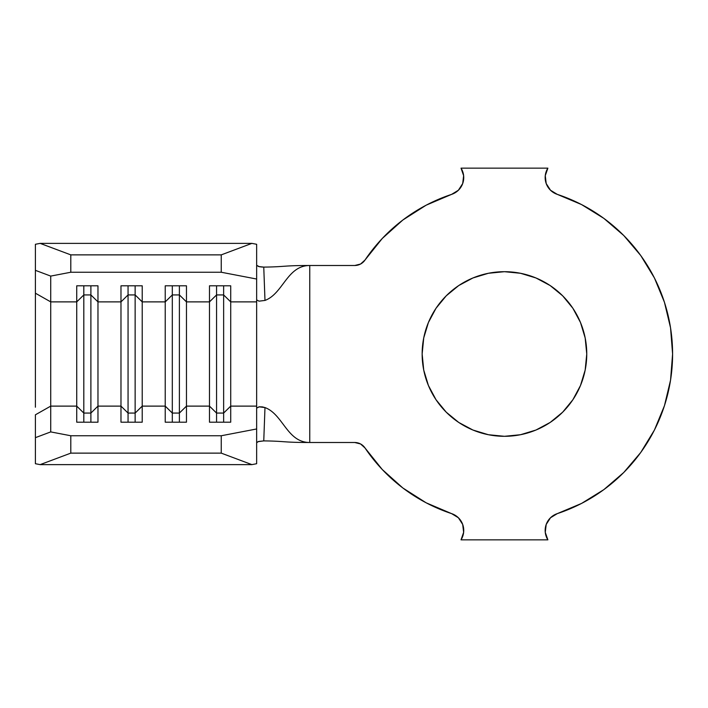 <?xml version="1.0" encoding="UTF-8"?>
<svg xmlns="http://www.w3.org/2000/svg" width="708" height="708" viewBox="0 0 708 708"><rect width="100%" height="100%" fill="white"/><g stroke="black" fill="none" stroke-linecap="round" stroke-linejoin="round"><path stroke-width="1.06" d="M520.504 434.721L504.45 436.305A82.305 82.305 0 0 1 422.145 354A82.305 82.305 0 0 1 504.45 271.695L520.504 273.279L535.947 277.961L550.178 285.563L562.648 295.802L572.887 308.272L580.489 322.503L585.171 337.946L586.755 354L585.171 370.054L580.489 385.497L572.887 399.728L562.648 412.198L550.178 422.437L535.947 430.039L520.504 434.721L504.45 436.305L488.396 434.721L472.953 430.039L458.722 422.437L446.252 412.198L436.013 399.728L428.411 385.497L423.729 370.054L422.145 354L423.729 337.946L428.411 322.503L436.013 308.272L446.252 295.802L458.722 285.563L472.953 277.961L488.396 273.279L504.45 271.695L520.504 273.279M557.293 194.373L550.505 190.24L557.293 194.373A17.7 17.7 0 0 1 547.877 168.15L461.023 168.15A17.7 17.7 0 0 1 451.607 194.373L426.172 205.178L402.852 220.011L382.276 238.463L365.009 260.031A168.15 168.15 0 0 1 451.607 194.373L426.172 205.178L402.852 220.011L382.276 238.463L365.009 260.031L360.549 264.049L354.735 265.5L309.75 265.5C287.059 265.5 283.156 293.661 264.987 300.431L259.039 301.166L256.65 299.9L256.65 406.118L230.719 406.118L230.719 301.882L256.65 301.882L256.65 408.1L256.65 406.118L230.719 406.118L230.719 422.189L209.48 422.189L209.48 406.118L186.469 406.118L186.469 422.189L165.23 422.189L165.23 406.118L142.219 406.118L142.219 422.189L120.979 422.189L120.979 406.118L97.969 406.118L97.969 422.189L76.73 422.189L76.73 406.118L50.728 406.118L50.728 431.907L70.8 435.756L221.25 435.756L256.65 428.968L256.65 408.1L259.376 406.79L262.385 406.888L264.987 407.569L263.757 440.898C285.519 441.137 282.687 442.5 309.75 442.5L354.735 442.5L360.549 443.951L365.009 447.969L382.276 469.537L402.852 487.989L426.172 502.822L451.607 513.627A168.15 168.15 0 0 1 365.009 447.969L382.276 469.537L402.852 487.989L426.172 502.822L451.607 513.627A17.7 17.7 0 0 1 461.023 539.85L547.877 539.85A17.7 17.7 0 0 1 557.293 513.627L581.516 503.45L603.853 489.626L623.766 472.484L640.758 452.456L654.431 430.03L664.44 405.737L670.547 380.187L672.6 354L670.547 327.813L664.44 302.263L654.431 277.97L640.758 255.544L623.766 235.516L603.853 218.374L581.516 204.55L557.293 194.373A168.15 168.15 0 0 1 557.293 513.627L550.505 517.76L557.293 513.627M35.4 407.215L35.4 270.341L50.728 276.093L35.4 270.341L35.4 244.287L35.4 293.201L50.728 301.882L50.728 276.093L70.8 272.244L70.8 254.871L40.144 243.375L35.4 244.287L40.144 243.375L251.906 243.375L40.144 243.375L70.8 254.871L221.25 254.871L70.8 254.871L70.8 272.244L221.25 272.244L221.25 254.871L251.906 243.375L256.65 244.287L256.65 279.032L221.25 272.244L70.8 272.244L50.728 276.093L50.728 301.882L76.73 301.882L83.809 294.935L83.809 422.189L83.809 413.065L76.73 406.118L50.728 406.118L50.728 301.882L76.73 301.882L76.73 422.189L97.969 422.189L97.969 301.882L120.979 301.882L120.979 406.118L97.969 406.118L90.889 413.065L83.809 413.065L76.73 406.118L76.73 285.811L97.969 285.811L97.969 301.882L120.979 301.882L120.979 285.811L142.219 285.811L142.219 301.882L165.23 301.882L165.23 406.118L142.219 406.118L142.219 301.882L165.23 301.882L165.23 285.811L186.469 285.811L186.469 301.882L209.48 301.882L209.48 406.118L186.469 406.118L186.469 301.882L209.48 301.882L209.48 285.811L230.719 285.811L230.719 301.882L256.65 301.882L256.65 267.137L256.65 299.9L259.022 301.157L264.987 300.431C283.156 293.661 287.059 265.5 309.75 265.5L309.75 442.5L354.735 442.5L360.549 443.951L365.009 447.969A12.39 12.39 0 0 0 354.735 442.5M354.735 265.5A12.39 12.39 0 0 0 365.009 260.031L360.549 264.049L354.735 265.5L309.75 265.5C282.687 265.5 285.519 266.863 263.757 267.102C285.519 266.863 282.687 265.5 309.75 265.5L309.75 442.5C287.059 442.5 283.156 414.339 264.987 407.569C283.156 414.339 287.059 442.5 309.75 442.5C282.687 442.5 285.519 441.137 263.757 440.898L257.942 441.668M462.696 524.442L458.395 517.76L451.607 513.627L458.395 517.76L462.696 524.442L463.634 532.336L461.023 539.85L547.877 539.85L545.266 532.336L546.204 524.442L550.505 517.76L546.204 524.442M546.204 183.558L550.505 190.24L546.204 183.558L545.266 175.664L547.877 168.15L461.023 168.15L463.634 175.664L462.696 183.558L458.395 190.24L451.607 194.373L458.395 190.24L462.696 183.558M664.44 302.263L654.431 277.97M488.396 273.279L504.45 271.695A82.305 82.305 0 0 1 586.755 354A82.305 82.305 0 0 1 504.45 436.305L488.396 434.721M446.252 412.198L436.013 399.728L428.411 385.497M423.729 370.054L422.145 354L423.729 337.946L428.411 322.503L436.013 308.272L446.252 295.802M550.178 285.563L562.648 295.802L572.887 308.272L580.489 322.503M585.171 337.946L586.755 354L585.171 370.054L580.489 385.497L572.887 399.728M256.65 442.704L258.597 441.456L263.757 440.898L264.987 407.569L259.022 406.843L256.65 408.1L256.65 463.713L251.906 464.625L40.144 464.625L35.4 463.713L40.144 464.625L251.906 464.625L221.25 453.129L70.8 453.129L40.144 464.625L70.8 453.129L221.25 453.129L221.25 435.756L70.8 435.756L70.8 453.129L70.8 435.756L50.728 431.907L50.728 406.118L35.4 414.799L35.4 463.713L35.4 437.659L50.728 431.907L35.4 437.659L35.4 414.799L50.728 406.118L50.728 301.882L35.4 293.201L35.4 300.785M263.757 267.102L264.987 300.431L263.757 267.102L258.588 266.535L256.65 265.296L259.394 266.73L262.5 267.084M216.559 413.065L209.48 406.118L209.48 422.189L230.719 422.189L230.719 406.118L223.639 413.065L216.559 413.065L216.559 422.189L216.559 413.065L209.48 406.118L209.48 301.882L216.559 294.935L216.559 413.065L216.559 294.935L223.639 294.935L223.639 422.189L223.639 413.065L216.559 413.065M223.639 294.935L230.719 301.882L230.719 406.118L223.639 413.065L223.639 294.935L216.559 294.935L209.48 301.882L209.48 285.811L230.719 285.811L230.719 301.882L223.639 294.935L223.639 285.811L223.639 294.935M216.559 285.811L216.559 294.935L216.559 285.811M172.309 413.065L165.23 406.118L165.23 422.189L186.469 422.189L186.469 406.118L179.389 413.065L172.309 413.065L172.309 422.189L172.309 413.065L165.23 406.118L165.23 301.882L172.309 294.935L172.309 413.065L172.309 294.935L179.389 294.935L179.389 422.189L179.389 413.065L172.309 413.065M179.389 294.935L186.469 301.882L186.469 406.118L179.389 413.065L179.389 294.935L172.309 294.935L165.23 301.882L165.23 285.811L186.469 285.811L186.469 301.882L179.389 294.935L179.389 285.811L179.389 294.935M172.309 285.811L172.309 294.935L172.309 285.811M128.059 413.065L120.979 406.118L120.979 422.189L142.219 422.189L142.219 406.118L135.139 413.065L128.059 413.065L128.059 422.189L128.059 413.065L120.979 406.118L120.979 301.882L128.059 294.935L128.059 413.065L128.059 294.935L135.139 294.935L135.139 422.189L135.139 413.065L128.059 413.065M135.139 294.935L142.219 301.882L142.219 406.118L135.139 413.065L135.139 294.935L128.059 294.935L120.979 301.882L120.979 285.811L142.219 285.811L142.219 301.882L135.139 294.935L135.139 285.811L135.139 294.935M128.059 285.811L128.059 294.935L128.059 285.811M90.889 422.189L90.889 413.065L90.889 422.189M83.809 294.935L90.889 294.935L90.889 413.065L83.809 413.065L83.809 294.935L76.73 301.882L76.73 285.811L97.969 285.811L97.969 406.118L90.889 413.065L90.889 294.935L97.969 301.882L90.889 294.935L83.809 294.935L83.809 285.811L83.809 294.935M90.889 285.811L90.889 294.935L90.889 285.811M256.65 428.968L256.65 463.713L251.906 464.625L221.25 453.129L221.25 435.756L256.65 428.968M251.906 243.375L256.65 244.287L256.65 279.032L221.25 272.244L221.25 254.871L251.906 243.375"/></g></svg>
